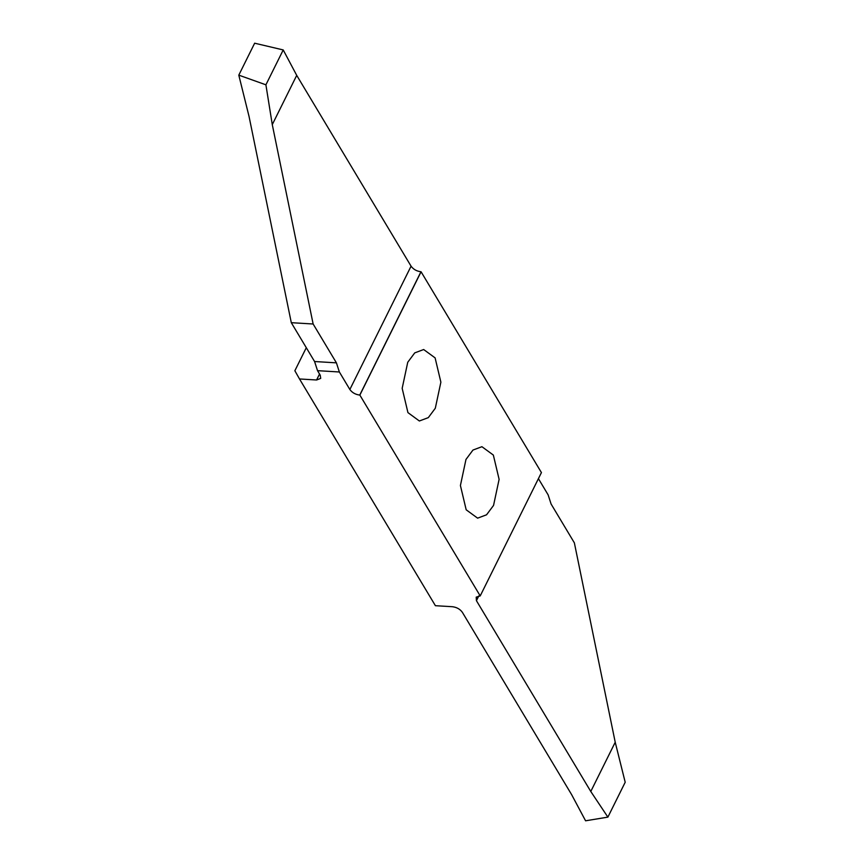 <?xml version="1.0" encoding="UTF-8"?>
<svg xmlns="http://www.w3.org/2000/svg" width="864" height="864" viewBox="0 0 864 864"><rect width="100%" height="100%" fill="white"/><g stroke="black" fill="none" stroke-linecap="round" stroke-linejoin="round"><path stroke-width="1.3" d="M407.743 362.264L402.17 388.346L407.938 412.614L419.364 420.984L428.306 417.636L435.305 408.251L440.878 382.169L435.11 357.89L423.673 349.531L414.742 352.879L407.743 362.264M306.299 347.695L294.862 370.742L299.506 378.961L316.58 379.998L319.54 374.026M493.549 505.418L499.111 479.336L493.344 455.069L481.918 446.699L472.975 450.047L465.977 459.432L460.415 485.514L466.182 509.792L477.608 518.152L486.551 514.804L493.549 505.418M541.426 472.586L421.07 271.771L359.856 395.096L480.211 595.912L541.426 472.586M538.423 478.656L548.132 494.867L551.081 504.004L574.366 542.851L615.222 742.241L625.201 782.255L607.889 817.128L590.782 791.478L476.431 600.674L476.215 597.132L480.211 595.912M359.856 395.096L359.748 395.086C355.439 394.524 352.145 392.666 349.855 389.491L339.368 371.984L336.42 362.848L313.135 324L272.279 124.61L265.907 84.812L238.799 75.146L254.653 43.2L283.219 49.939L296.719 75.373L411.07 266.177C413.359 269.341 416.664 271.21 420.962 271.76L421.07 271.771M339.368 371.984L317.531 370.667L320.252 375.224L320.695 378.4L316.58 379.998M607.889 817.128L585.576 820.8L571.622 794.632L462.359 612.317C460.069 609.142 456.775 607.284 452.466 606.722L435.402 605.696L299.506 378.961M313.135 324L291.298 322.682L314.582 361.53L317.531 370.667M238.799 75.146L249.016 116.316L291.298 322.682M590.782 791.478L615.222 742.241M283.219 49.939L265.907 84.812M296.719 75.373L272.279 124.61M336.42 362.848L314.582 361.53M478.786 595.933L476.431 600.674M349.855 389.491L411.07 266.177M420.962 271.76L359.748 395.086"/></g></svg>
